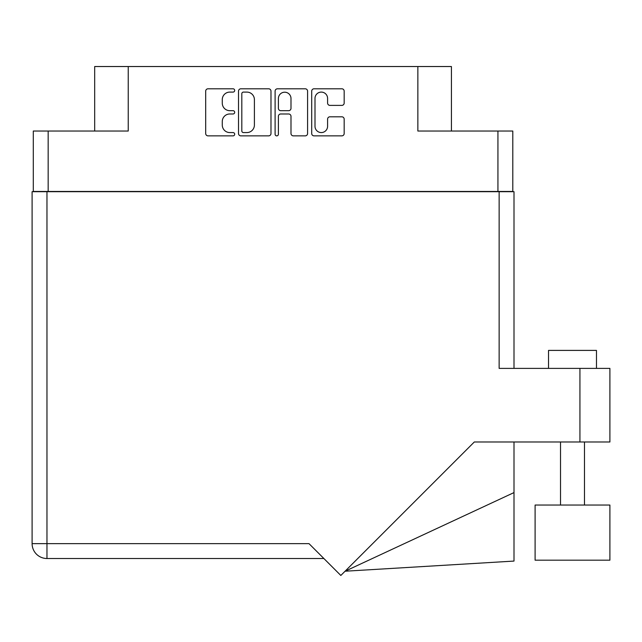 <?xml version="1.0" encoding="UTF-8"?>
<svg xmlns="http://www.w3.org/2000/svg" width="642" height="642" viewBox="0 0 642 642"><rect width="100%" height="100%" fill="white"/><g stroke="black" fill="none" stroke-linecap="round" stroke-linejoin="round"><path stroke-width="0.96" d="M314.997 126.273A6.292 6.292 0 0 0 321.289 132.573A6.292 6.292 0 0 0 327.589 126.273L327.589 119.155A2.351 2.351 0 0 1 329.94 116.804L341.825 116.804A2.351 2.351 0 0 1 344.176 119.155L344.176 133.512A2.351 2.351 0 0 1 341.825 135.863L314.058 135.863A2.351 2.351 0 0 1 311.699 133.512L311.699 91.148A2.351 2.351 0 0 1 314.058 88.797L341.825 88.797A2.351 2.351 0 0 1 344.176 91.148L344.176 103.033A2.351 2.351 0 0 1 341.825 105.392L329.94 105.392A2.351 2.351 0 0 1 327.589 103.033L327.589 98.386A6.292 6.292 0 0 0 321.289 92.095A6.292 6.292 0 0 0 314.997 98.386L314.997 126.273M276.758 135.863A1.645 1.645 0 0 0 278.403 134.218L278.403 116.33A2.351 2.351 0 0 1 280.755 113.979L288.643 113.979A2.351 2.351 0 0 1 290.995 116.33L290.995 133.512A2.351 2.351 0 0 0 293.346 135.863L305.231 135.863A2.351 2.351 0 0 0 307.582 133.512L307.582 91.148A2.351 2.351 0 0 0 305.231 88.797L277.464 88.797A2.351 2.351 0 0 0 275.105 91.148L275.105 134.218A1.645 1.645 0 0 0 276.758 135.863M512.798 191.685L512.798 131.032L512.798 191.452L33.296 191.452L33.296 131.032L33.296 191.685M270.988 133.512L270.988 91.148A2.351 2.351 0 0 0 268.637 88.797L240.87 88.797A2.351 2.351 0 0 0 238.511 91.148L238.511 133.512A2.351 2.351 0 0 0 240.87 135.863L268.637 135.863A2.351 2.351 0 0 0 270.988 133.512M229.804 92.095L233.046 92.095A1.645 1.645 0 0 0 234.691 90.442A1.645 1.645 0 0 0 233.046 88.797L208.04 88.797A2.351 2.351 0 0 0 205.689 91.148L205.689 133.512A2.351 2.351 0 0 0 208.04 135.863L233.046 135.863A1.645 1.645 0 0 0 234.691 134.218A1.645 1.645 0 0 0 233.046 132.573L229.804 132.573A7.527 7.527 0 0 1 222.276 125.038L222.276 121.507A7.527 7.527 0 0 1 229.804 113.979L233.046 113.979A1.645 1.645 0 0 0 234.691 112.334A1.645 1.645 0 0 0 233.046 110.681L229.804 110.681A7.527 7.527 0 0 1 222.276 103.153L222.276 99.622A7.527 7.527 0 0 1 229.804 92.095M497.935 191.452L497.935 131.032L417.862 131.032L417.862 66.535L128.24 66.535L128.24 131.032L48.166 131.032L48.166 191.452M94.679 131.032L94.679 66.535L128.24 66.535M417.862 66.535L451.422 66.535L451.422 131.032M243.454 92.095A1.645 1.645 0 0 0 241.809 93.74L241.809 130.92A1.645 1.645 0 0 0 243.454 132.573L246.873 132.573A7.527 7.527 0 0 0 254.401 125.038L254.401 99.622A7.527 7.527 0 0 0 246.873 92.095L243.454 92.095M290.995 98.507A6.292 6.292 0 0 0 284.695 92.207A6.292 6.292 0 0 0 278.403 98.507L278.403 108.329A2.351 2.351 0 0 0 280.755 110.681L288.643 110.681A2.351 2.351 0 0 0 290.995 108.329L290.995 98.507M497.935 131.032L512.798 131.032M33.296 131.032L48.166 131.032M548.525 368.388L548.525 350.404L596.474 350.404L596.474 368.388M609.9 505.045L535.099 505.045L535.099 560.185L609.9 560.185L609.9 505.045M499.139 191.685L499.139 368.388L609.9 368.388L609.9 441.993L474.302 441.993L340.83 575.465L309.011 543.646L46.962 543.646L46.962 191.685L514.001 191.685L514.001 368.388L514.001 227.653M323.881 558.508L46.962 558.508A14.862 14.862 0 0 1 32.1 543.646L32.1 191.685L46.962 191.685M514.001 492.583L514.001 561.076L345.067 571.219L514.001 492.583L514.001 441.993M32.1 543.646A14.862 14.862 0 0 0 46.962 558.508L46.962 543.646L32.1 543.646A14.862 14.862 0 0 0 46.962 558.508M579.935 441.993L579.935 368.388M584.485 505.045L584.485 441.993M560.514 505.045L560.514 441.993"/></g></svg>
